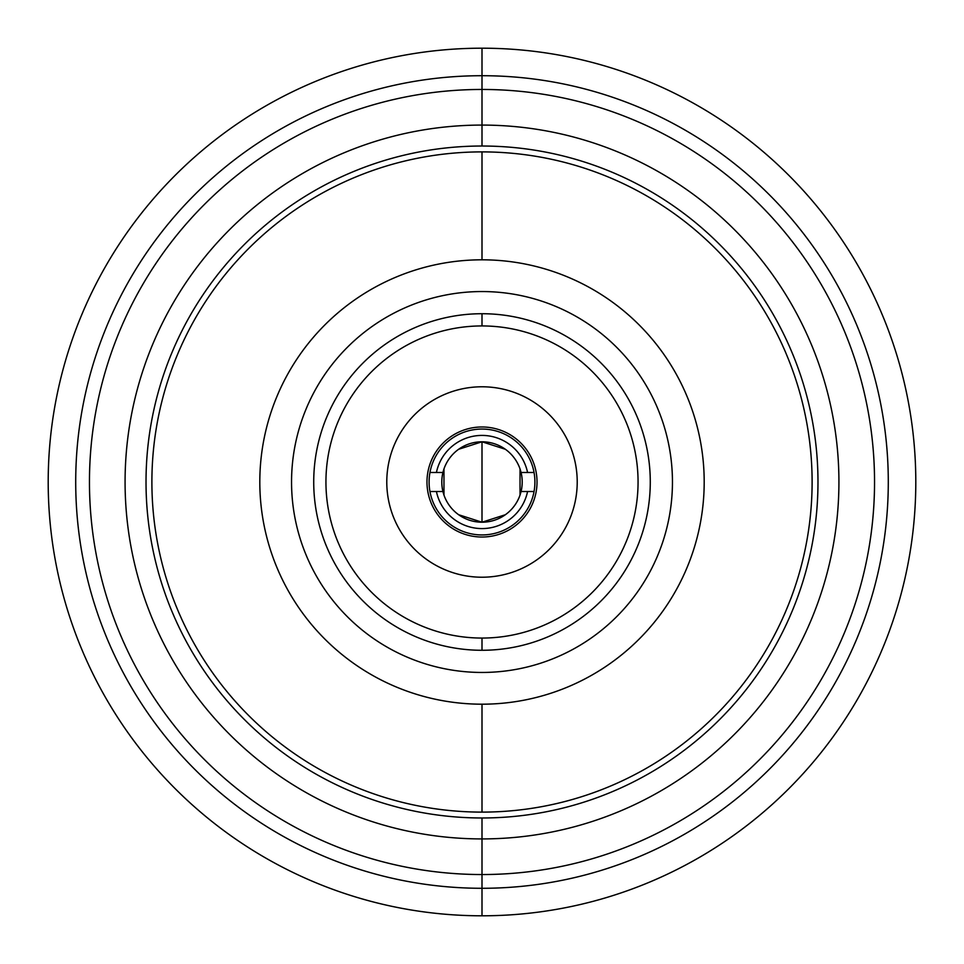 <?xml version="1.0" encoding="UTF-8"?>
<svg xmlns="http://www.w3.org/2000/svg" width="964" height="964" viewBox="0 0 964 964"><rect width="100%" height="100%" fill="white"/><g stroke="black" fill="none" stroke-linecap="round" stroke-linejoin="round"><path stroke-width="1.45" d="M482 291.55A190.45 190.45 0 0 0 291.55 482A190.45 190.45 0 0 0 482 672.45A190.45 190.45 0 0 0 672.45 482A190.45 190.45 0 0 0 482 291.55A190.45 190.45 0 0 0 291.55 482A190.45 190.45 0 0 0 482 672.45A190.45 190.45 0 0 0 672.45 482A190.45 190.45 0 0 0 482 291.55M482 313.722A168.278 168.278 0 0 1 650.278 482A168.278 168.278 0 0 1 482 650.278A168.278 168.278 0 0 1 313.722 482A168.278 168.278 0 0 1 482 313.722L482 325.94A156.06 156.06 0 0 1 638.06 482A156.06 156.06 0 0 1 482 638.06L482 650.278A168.278 168.278 0 0 0 650.278 482A168.278 168.278 0 0 0 482 313.722A168.278 168.278 0 0 0 313.722 482A168.278 168.278 0 0 0 482 650.278L482 638.06A156.06 156.06 0 0 1 325.94 482A156.06 156.06 0 0 1 482 325.94L482 313.722M482 325.94A156.06 156.06 0 0 0 325.94 482A156.06 156.06 0 0 0 482 638.06A156.06 156.06 0 0 0 638.06 482A156.06 156.06 0 0 0 482 325.94M482 704.19A222.19 222.19 0 0 1 259.81 482A222.19 222.19 0 0 1 482 259.81A222.19 222.19 0 0 1 704.19 482A222.19 222.19 0 0 1 482 704.19A222.19 222.19 0 0 0 704.19 482A222.19 222.19 0 0 0 482 259.81A222.19 222.19 0 0 0 259.81 482A222.19 222.19 0 0 0 482 704.19L482 812.11L482 704.19M482 151.89A330.11 330.11 0 0 1 812.11 482A330.11 330.11 0 0 1 482 812.11A330.11 330.11 0 0 0 812.11 482A330.11 330.11 0 0 0 482 151.89A330.11 330.11 0 0 0 151.89 482A330.11 330.11 0 0 0 482 812.11A330.11 330.11 0 0 1 151.89 482A330.11 330.11 0 0 1 482 151.89L482 259.81L482 151.89M482 915.8A433.8 433.8 0 0 0 915.8 482A433.8 433.8 0 0 0 482 48.2A433.8 433.8 0 0 0 48.2 482A433.8 433.8 0 0 0 482 915.8A433.8 433.8 0 0 1 48.2 482A433.8 433.8 0 0 1 482 48.2L482 75.71L482 48.2A433.8 433.8 0 0 1 915.8 482A433.8 433.8 0 0 1 482 915.8L482 888.29L482 915.8M482 888.29A406.29 406.29 0 0 0 888.29 482A406.29 406.29 0 0 0 482 75.71A406.29 406.29 0 0 0 75.71 482A406.29 406.29 0 0 0 482 888.29A406.29 406.29 0 0 1 75.71 482A406.29 406.29 0 0 1 482 75.71L482 89.459A392.541 392.541 0 0 0 89.459 482A392.541 392.541 0 0 0 482 874.541L482 888.29L482 874.541A392.541 392.541 0 0 0 874.541 482A392.541 392.541 0 0 0 482 89.459L482 75.71A406.29 406.29 0 0 1 888.29 482A406.29 406.29 0 0 1 482 888.29M482 125.079L482 89.459A392.541 392.541 0 0 1 874.541 482A392.541 392.541 0 0 1 482 874.541L482 838.921A356.921 356.921 0 0 0 838.921 482A356.921 356.921 0 0 0 482 125.079A356.921 356.921 0 0 0 125.079 482A356.921 356.921 0 0 0 482 838.921L482 874.541A392.541 392.541 0 0 1 89.459 482A392.541 392.541 0 0 1 482 89.459L482 125.079A356.921 356.921 0 0 0 125.079 482A356.921 356.921 0 0 0 482 838.921L482 817.978A335.978 335.978 0 0 1 146.022 482A335.978 335.978 0 0 1 482 146.022L482 125.079L482 146.022A335.978 335.978 0 0 1 817.978 482A335.978 335.978 0 0 1 482 817.978L482 838.921A356.921 356.921 0 0 0 838.921 482A356.921 356.921 0 0 0 482 125.079M482 386.781A95.219 95.219 0 0 0 386.781 482A95.219 95.219 0 0 0 482 577.219A95.219 95.219 0 0 0 577.219 482A95.219 95.219 0 0 0 482 386.781A95.219 95.219 0 0 0 386.781 482A95.219 95.219 0 0 0 482 577.219A95.219 95.219 0 0 0 577.219 482A95.219 95.219 0 0 0 482 386.781M482 426.98A55.02 55.02 0 0 1 537.02 482A55.02 55.02 0 0 1 482 537.02A55.02 55.02 0 0 1 426.98 482A55.02 55.02 0 0 1 482 426.98A55.02 55.02 0 0 0 426.98 482A55.02 55.02 0 0 0 482 537.02A55.02 55.02 0 0 0 537.02 482A55.02 55.02 0 0 0 482 426.98M534.044 491.519L527.573 491.519A46.549 46.549 0 0 1 436.427 491.519L429.956 491.519A52.9 52.9 0 0 0 534.899 482A52.9 52.9 0 0 0 429.956 472.481L436.427 472.481A46.549 46.549 0 0 1 527.573 472.481L534.044 472.481A52.9 52.9 0 0 0 429.101 482A52.9 52.9 0 0 0 534.044 491.519M458.647 514.728L482 522.211A40.211 40.211 0 0 1 442.934 491.519L436.427 491.519A46.549 46.549 0 0 0 527.573 491.519L521.066 491.519A40.211 40.211 0 0 0 482 441.789A40.211 40.211 0 0 0 442.934 491.519A40.211 40.211 0 0 0 521.066 491.519A40.211 40.211 0 0 1 482 522.211L482 441.789L458.647 449.272M443.97 468.938L443.97 495.062M505.353 449.272L482 441.789L482 522.211L505.353 514.728M520.03 495.062L520.03 468.938M527.573 472.481A46.549 46.549 0 0 0 436.427 472.481L442.934 472.481A40.211 40.211 0 0 1 521.066 472.481L527.573 472.481"/></g></svg>
